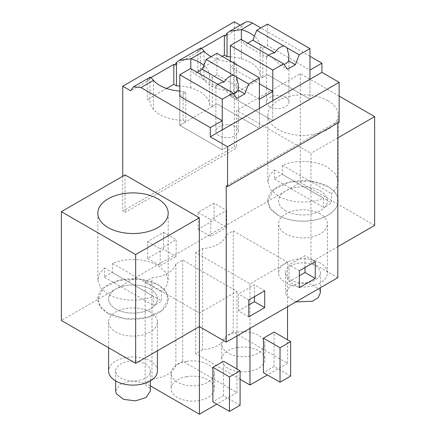 <?xml version="1.0" encoding="UTF-8"?>
<svg xmlns="http://www.w3.org/2000/svg" width="436" height="436" viewBox="0 0 436 436"><rect width="100%" height="100%" fill="white"/><g stroke="black" fill="none" stroke-linecap="round" stroke-linejoin="round"><path stroke-width="0.33" stroke-dasharray="2.18 1.64" d="M234.323 146.676L236.644 148.017L125.05 212.446L122.729 211.106L234.323 146.676L234.323 21.8M240.203 25.195L242.285 26.394A15.015 8.666 60 0 1 245.054 22.394M309.958 56.277L260.859 27.926M339.148 122.162L337.824 121.393L337.824 122.925M337.824 277.678L310.95 262.167L310.95 153.379L236.644 110.477L236.644 148.017M122.729 176.248L122.729 211.106M150.916 77.613L147.275 79.717L148.6 80.486L130.686 90.824M201.47 48.429L197.83 50.527L199.159 51.295L175.141 65.16M242.285 26.394L225.695 35.975M230.339 56.8A33.997 19.625 0 0 1 241.364 58.713A34.013 19.636 0 0 1 260.194 75.809L260.194 46.696A34.013 19.636 0 0 0 254.433 36.232M260.194 46.696L262.848 48.233L267.497 45.551L309.958 70.065M337.824 121.393L226.23 185.823M374.644 225.396L300.339 182.493L61.356 320.465M337.824 246.651L310.95 262.167M145.15 281.738L151.984 277.797A28.149 16.252 0 0 0 175.871 264.003L182.706 260.058L236.977 291.395L199.421 313.075L145.15 281.738L145.15 382.868L151.984 378.922L151.984 277.797M150.262 312.04A24.394 14.083 0 0 0 123.677 308.988A24.394 14.083 0 0 0 108.613 321.997A24.394 14.083 0 0 0 115.758 331.96A24.394 14.083 0 0 0 142.343 335.012A24.394 14.083 0 0 0 157.407 321.997A24.394 14.083 0 0 0 150.262 312.04M233.26 230.873L287.531 262.205L249.981 283.885L195.71 252.553L202.544 248.607A28.149 16.252 0 0 0 226.426 234.819L233.26 230.873L233.26 331.998L287.531 363.33L287.531 339.813M320.242 213.902A24.394 14.083 0 0 0 293.657 210.85A24.394 14.083 0 0 0 278.593 223.859A24.394 14.083 0 0 0 285.738 233.821A24.394 14.083 0 0 0 312.323 236.873A24.394 14.083 0 0 0 327.387 223.859A24.394 14.083 0 0 0 320.242 213.902M337.824 137.863L310.95 153.379M339.148 96.111L300.339 73.706L236.644 110.477M327.872 100.711A35.185 20.312 0 0 0 289.526 96.307A35.185 20.312 0 0 0 267.802 115.071A35.185 20.312 0 0 0 278.108 129.438A35.185 20.312 0 0 0 316.454 133.841A35.185 20.312 0 0 0 338.178 115.071A35.185 20.312 0 0 0 327.872 100.711M125.05 174.907L125.05 212.446M300.339 73.706L300.339 182.493M163.527 249.218L163.527 232.366L147.608 241.56L147.608 258.412L163.527 249.218L176.133 256.499L176.133 239.642L160.214 248.836L160.214 265.688L176.133 256.499M214.087 203.176L198.162 212.37L198.162 229.222L214.087 220.033L214.087 203.176L226.693 210.452L210.768 219.646L210.768 236.503L226.693 227.309L226.693 210.452M148.6 80.486A15.015 8.666 60 0 1 149.93 77.722L150.104 77.216M149.93 77.722L149.93 101.168A33.997 19.625 0 0 0 153.488 109.447A34.013 19.636 0 0 0 183.104 120.32L185.758 121.851L179.785 125.301L216.937 103.85L259.398 128.364L222.246 149.815L179.785 125.301L179.785 96.187L179.785 125.301L222.246 149.815L222.246 129.895L222.246 149.815L259.398 128.364L259.398 108.444L259.398 128.364L216.937 103.85L212.294 106.531L209.64 105A34.013 19.636 0 0 0 190.81 87.903A33.997 19.625 0 0 0 179.785 85.985M147.275 79.717L147.275 99.637L149.93 101.168M166.607 88.475L147.275 99.637M199.159 51.295A15.015 8.666 60 0 1 200.484 48.538L200.664 48.025M200.484 48.538L200.484 71.978A33.997 19.625 0 0 0 204.048 80.262A34.013 19.636 0 0 0 233.658 91.135L236.312 92.666L230.339 96.111L267.497 74.66L309.958 99.174L272.8 120.625L230.339 96.111L230.339 67.002L259.398 83.777M197.83 50.527L197.83 70.447L200.484 71.978M222.246 56.353L197.83 70.447M260.194 75.809L262.848 77.341L267.497 74.66L309.958 99.174L272.8 120.625L230.339 96.111L230.339 61.024M262.848 48.233L262.848 77.341M267.497 45.551L267.497 24.1M309.958 79.259L309.958 99.174L309.958 79.259M272.8 100.711L272.8 120.625L272.8 100.711M248.787 316.825L238.503 310.89L248.787 304.955M248.787 299.973L238.503 294.033L238.503 310.89M264.707 290.779L254.422 284.844L238.503 294.033M254.422 296.714L254.422 284.844M299.341 287.64L289.057 281.7L299.341 275.765M299.341 270.783L289.057 264.848L289.057 281.7M315.266 261.589L304.982 255.654L289.057 264.848M304.982 267.53L304.982 255.654M150.365 385.876L145.15 382.868M199.421 326.635L199.421 313.075M175.871 264.003L175.871 365.134L182.706 361.188L236.977 392.52L216.872 404.128M236.977 392.52L236.977 368.998M236.977 335.905L236.977 291.395M240.094 405.273L223.505 395.697L223.505 361.226M223.505 395.697L212.893 401.829M182.706 361.188L182.706 260.058M175.871 365.134A28.149 16.252 180 0 1 151.984 378.922M150.262 289.057A24.394 14.083 0 0 0 123.677 286.005A24.394 14.083 0 0 0 108.613 299.014A24.394 14.083 0 0 0 115.758 308.977A24.394 14.083 0 0 0 142.343 312.029A24.394 14.083 0 0 0 157.407 299.014A24.394 14.083 0 0 0 150.262 289.057A24.394 14.083 0 0 0 123.677 286.005A24.394 14.083 0 0 0 108.613 299.014A24.394 14.083 0 0 0 115.758 308.977A24.394 14.083 0 0 0 142.343 312.029A24.394 14.083 0 0 0 157.407 299.014A24.394 14.083 0 0 0 150.262 289.057M287.531 306.715L287.531 262.205M226.426 234.819L226.426 335.943L233.26 331.998M202.544 248.607L202.544 349.732A28.149 16.252 180 0 0 226.426 335.943M240.094 379.304L195.71 353.678L202.544 349.732M195.71 353.678L195.71 252.553M249.981 328.395L249.981 283.885M287.531 363.33L267.426 374.938M290.649 376.088L274.064 366.513L274.064 332.036M274.064 366.513L263.448 372.638M285.738 210.839A24.394 14.083 180 0 1 278.593 200.876A24.394 14.083 180 0 1 293.657 187.867A24.394 14.083 180 0 1 320.242 190.919A24.394 14.083 180 0 1 327.387 200.876A24.394 14.083 180 0 1 312.323 213.891A24.394 14.083 180 0 1 285.738 210.839A24.394 14.083 0 0 0 312.323 213.891A24.394 14.083 0 0 0 327.387 200.876A24.394 14.083 0 0 0 320.242 190.919A24.394 14.083 0 0 0 293.657 187.867A24.394 14.083 0 0 0 278.593 200.876A24.394 14.083 0 0 0 285.738 210.839M327.872 186.515L309.854 180.962L289.526 182.112L273.737 189.595L267.813 200.876L270.489 208.653L278.108 215.242A35.185 20.312 0 0 0 316.454 219.646A35.185 20.312 0 0 0 338.178 200.876A35.185 20.312 0 0 0 327.872 186.515A35.185 20.312 0 0 0 289.526 182.112A35.185 20.312 0 0 0 267.802 200.876A35.185 20.312 0 0 0 278.108 215.242A35.185 20.312 0 0 0 316.454 219.646A35.185 20.312 0 0 0 338.178 200.876A35.185 20.312 0 0 0 327.872 186.515M163.527 232.366L176.133 239.642M147.608 241.56L160.214 248.836M147.608 258.412L160.214 265.688M198.162 212.37L210.768 219.646M198.162 229.222L210.768 236.503M214.087 220.033L226.693 227.309M179.785 91.07A34.013 19.636 0 0 0 183.104 91.206L185.758 92.743L179.785 96.187M259.398 99.25L216.937 74.736L212.294 77.417L209.64 75.886A34.013 19.636 0 0 0 203.879 65.422M211.111 56.653A34.013 19.636 0 0 0 233.658 62.021L236.312 63.552L230.339 67.002M216.937 74.736L216.937 53.285M186.646 376.693A21.582 12.459 180 0 1 214.305 388.65A21.582 12.459 180 0 1 198.8 400.608A21.582 12.459 180 0 1 171.141 388.65A21.582 12.459 180 0 1 186.646 376.693M108.128 313.38L100.503 306.791L97.822 299.014L103.752 287.727L119.546 280.25L139.874 279.089L157.892 284.654L165.517 291.243L168.198 299.014L162.263 310.301L146.474 317.784L126.146 318.939L108.128 313.38A35.185 20.312 0 0 0 146.474 317.784A35.185 20.312 0 0 0 168.198 299.014A35.185 20.312 0 0 0 157.892 284.654A35.185 20.312 0 0 0 119.546 280.25A35.185 20.312 0 0 0 97.822 299.014A35.185 20.312 0 0 0 108.128 313.38M237.2 347.508A21.582 12.459 180 0 1 264.859 359.46A21.582 12.459 180 0 1 249.354 371.418A21.582 12.459 180 0 1 221.695 359.46A21.582 12.459 180 0 1 237.2 347.508M185.758 92.743L185.758 121.851M183.104 120.32L183.104 91.206M212.294 77.417L212.294 106.531M209.64 75.886L209.64 105M236.312 63.552L236.312 92.666M233.658 91.135L233.658 62.021M186.646 361.373A21.582 12.459 180 0 1 214.305 373.33A21.582 12.459 180 0 1 198.8 385.282A21.582 12.459 180 0 1 171.141 373.33A21.582 12.459 180 0 1 186.646 361.373M237.2 332.183A21.582 12.459 180 0 1 264.859 344.14A21.582 12.459 180 0 1 249.354 356.098A21.582 12.459 180 0 1 221.695 344.14A21.582 12.459 180 0 1 237.2 332.183M320.242 262.935A24.394 14.083 0 0 0 293.657 259.878A24.394 14.083 0 0 0 278.593 272.892A24.394 14.083 0 0 0 285.738 282.85A24.394 14.083 0 0 0 312.323 285.907A24.394 14.083 0 0 0 327.387 272.892A24.394 14.083 0 0 0 320.242 262.935M319.648 270.069A17.358 10.023 0 0 0 300.524 262.973A17.358 10.023 0 0 0 285.635 272.892A17.358 10.023 0 0 0 286.332 275.716A17.358 10.023 0 0 0 305.456 282.811A17.358 10.023 0 0 0 320.351 272.892A17.358 10.023 0 0 0 319.648 270.069M295.815 301.935L286.332 295.635L285.635 292.812L289.875 286.25L300.524 282.893L312.372 284.386L319.648 289.989L320.346 292.812M282.414 165.249L282.414 174.444A35.185 20.312 0 0 0 274.451 179.038L274.451 169.844L269.508 175.49L267.808 181.73L270.484 189.491L278.108 196.091A35.185 20.312 0 0 0 323.567 198.206L323.567 207.394A35.185 20.312 0 0 0 331.529 202.8L331.529 193.606L336.472 187.96L338.173 181.725L335.497 173.959L327.872 167.359A35.185 20.312 0 0 0 282.414 165.249L331.529 193.606M274.451 169.844L323.567 198.206M282.414 174.444L331.529 202.8M274.451 179.038L323.567 207.394M157.407 371.031A24.394 14.083 0 0 0 150.262 361.068A24.394 14.083 0 0 0 123.677 358.016A24.394 14.083 0 0 0 108.613 371.031M149.668 368.207A17.358 10.023 0 0 0 130.544 361.112A17.358 10.023 0 0 0 115.649 371.031A17.358 10.023 0 0 0 116.352 373.854A17.358 10.023 0 0 0 135.476 380.95A17.358 10.023 0 0 0 150.365 371.031A17.358 10.023 0 0 0 149.668 368.207M115.654 390.95L119.895 384.389L130.544 381.031L142.392 382.519L149.668 388.127L150.365 390.95M112.434 263.388L112.434 272.576A35.185 20.312 0 0 0 104.471 277.176L104.471 267.982L99.528 273.628L97.828 279.868L100.503 287.629L108.128 294.229A35.185 20.312 0 0 0 153.586 296.338L153.586 305.532A35.185 20.312 0 0 0 161.549 300.938L161.549 291.744L166.492 286.098L168.192 279.858L165.517 272.097L157.892 265.497A35.185 20.312 0 0 0 112.434 263.388L161.549 291.744M104.471 267.982L153.586 296.338M112.434 272.576L161.549 300.938M104.471 277.176L153.586 305.532M241.108 39.333L244.939 44.783L266.805 57.405L266.418 55.792L268.325 55.05M247.741 43.164L244.939 44.783M271.296 96.634A11.26 6.502 0 0 0 268.402 98.307A11.26 6.502 0 0 0 266.418 101.991A11.26 6.502 0 0 0 274.337 108.199A11.26 6.502 0 0 0 286.953 105.676A11.26 6.502 0 0 0 288.937 101.991A11.26 6.502 0 0 0 282.92 96.236A11.26 6.502 0 0 0 271.296 96.634M268.581 55.258A11.26 6.502 -0 0 0 268.402 55.405A11.26 6.502 -0 0 0 266.805 57.405M271.405 56.827L280.593 65.367L287.4 69.297M280.593 65.367A11.26 6.502 -0 0 0 284.005 64.468M190.548 68.523L194.38 73.973L216.245 86.595L215.864 84.982L217.771 84.235M197.186 72.354L194.38 73.973M220.741 125.824A11.26 6.502 0 0 0 217.847 127.497A11.26 6.502 0 0 0 215.864 131.181A11.26 6.502 0 0 0 223.782 137.389A11.26 6.502 0 0 0 236.399 134.866A11.26 6.502 0 0 0 238.383 131.181A11.26 6.502 0 0 0 232.361 125.426A11.26 6.502 0 0 0 220.741 125.824M218.027 84.448A11.26 6.502 -0 0 0 217.847 84.595A11.26 6.502 -0 0 0 216.245 86.595M220.85 86.017L230.039 94.558L236.841 98.487M230.039 94.558A11.26 6.502 -0 0 0 233.445 93.658M241.364 58.713L241.364 39.485M153.488 109.447L153.488 80.338M190.81 87.903L190.81 68.67M204.048 80.262L204.048 51.148M108.613 321.997L108.613 347.754M157.407 321.997L157.407 350.817M278.593 272.892L278.593 223.859M327.387 272.892L327.387 223.859M267.802 181.725L267.802 115.071M338.178 181.725L338.178 115.071M168.198 213.209L168.198 279.863M97.822 213.209L97.822 279.863M214.305 373.33L214.305 388.65M171.141 373.33L171.141 388.65M264.859 344.14L264.859 359.46M221.695 344.14L221.695 359.46M285.635 272.892L285.635 292.812M320.351 272.892L320.351 287.765M115.649 371.031L115.649 380.928M150.365 371.031L150.365 380.928M288.937 101.991L288.937 55.792M266.418 101.991L266.418 55.792M238.383 131.181L238.383 84.982M215.864 131.181L215.864 84.982"/><path stroke-width="0.65" d="M122.729 176.248L122.729 86.23L234.323 21.8L240.203 25.195M201.47 48.429L224.371 35.207L225.695 35.975A15.015 8.666 60 0 1 227.025 33.212L229.739 31.239L245.054 22.394A15.015 8.666 60 0 1 252.564 23.135L260.859 27.926M321.899 63.171L309.958 70.065L309.958 79.259L210.305 136.79L227.554 146.752L227.554 186.586L339.148 122.162L339.148 82.322L321.899 72.365L321.899 63.171L309.958 56.277M337.824 122.925L337.824 277.678L226.23 342.107L199.356 326.597L135.661 363.368L61.356 320.465L61.356 211.678L125.05 174.907L199.356 217.809L199.356 326.597M122.729 86.23L130.686 90.824L133.46 86.824L140.964 87.565L153.488 80.338A34.013 19.636 0 0 0 179.785 91.07M173.811 64.397L173.811 84.311L176.466 85.848L176.466 62.403A15.015 8.666 60 0 0 175.141 65.16L173.811 64.397L150.916 77.613M229.739 31.239L241.364 29.599L252.564 23.135M254.433 36.232A34.013 19.636 0 0 0 241.364 29.599L241.364 39.485M321.899 72.365L309.958 79.259L309.958 48.614L299.189 54.827L295.363 64.702L287.4 69.297L283.569 63.847L272.8 70.065L272.8 100.711L272.8 91.516L259.398 99.25L259.398 108.444L259.398 77.799L248.634 84.017L244.803 93.887L236.841 98.487L233.009 93.037L222.246 99.25L222.246 129.895L222.246 120.701L210.305 127.595L210.305 136.79M339.148 82.322L227.554 146.752M227.554 186.586L226.23 185.823L226.23 342.107M248.787 316.825L264.707 307.636L264.707 290.779L248.787 299.973L248.787 316.825M299.341 287.64L315.266 278.446L315.266 261.589L299.341 270.783L299.341 287.64M337.824 137.863L374.644 116.608L374.644 225.396L337.824 246.651M374.644 116.608L339.148 96.111M210.305 127.595L140.964 87.565M149.93 77.722C149.837 76.507 151.02 77.374 153.488 80.338M173.811 84.311L166.607 88.475M176.466 62.403L179.18 60.43L190.81 58.789L204.048 51.148A34.013 19.636 0 0 0 211.111 56.653M200.484 48.538C200.391 47.317 201.579 48.189 204.048 51.148M224.371 35.207L224.371 55.127L222.246 56.353M224.371 55.127L227.025 56.658L227.025 33.212M230.339 56.8A33.997 19.625 0 0 0 227.025 56.658M248.787 304.955L254.422 301.696L254.422 296.714M264.707 307.636L254.422 301.696M299.341 275.765L304.982 272.511L304.982 267.53M315.266 278.446L304.982 272.511M199.356 217.809L135.661 254.58L135.661 363.368M135.661 254.58L61.356 211.678M216.872 404.128L199.421 414.2L150.365 385.876M199.421 414.2L199.421 326.635M236.977 368.998L236.977 335.905M223.505 361.226L212.893 367.352L229.478 376.927L240.094 370.802L223.505 361.226M240.094 370.802L240.094 405.273L229.478 411.404L212.893 401.829L212.893 367.352M287.531 339.813L287.531 306.715M267.426 374.938L249.981 385.01L240.094 379.304M249.981 385.01L249.981 328.395M274.064 332.036L263.448 338.162L280.032 347.743L290.649 341.611L274.064 332.036M290.649 341.611L290.649 376.088L280.032 382.214L263.448 372.638L263.448 338.162M108.128 227.576A35.185 20.312 0 0 0 146.474 231.979A35.185 20.312 0 0 0 168.198 213.209A35.185 20.312 0 0 0 157.892 198.849A35.185 20.312 0 0 0 119.546 194.445A35.185 20.312 0 0 0 97.822 213.209A35.185 20.312 0 0 0 108.128 227.576M222.246 120.701L179.785 96.187L179.785 74.736L190.548 68.523L217.771 84.235A11.26 6.502 -0 0 0 220.85 86.017L233.009 93.037M179.785 85.985A33.997 19.625 0 0 0 176.466 85.848M203.879 65.422A34.013 19.636 0 0 0 190.81 58.789L190.81 68.67M272.8 91.516L259.398 83.777M229.478 411.404L229.478 376.927M280.032 382.214L280.032 347.743M320.351 287.765L320.351 292.812L318.226 297.608L312.389 301.238L295.815 301.935M108.613 347.754L108.613 371.031A24.394 14.083 0 0 0 115.758 380.988A24.394 14.083 0 0 0 142.343 384.04A24.394 14.083 0 0 0 157.407 371.031L157.407 350.817M150.365 380.928L150.365 390.95L146.125 397.512L135.476 400.869L123.628 399.376L116.352 393.768L115.654 390.95L115.649 380.928M247.741 43.164L252.896 40.188L256.728 30.313L267.497 24.1L309.958 48.614M272.8 70.065L230.339 45.551L230.339 61.024M230.339 45.551L241.108 39.333L268.325 55.05A11.26 6.502 -0 0 0 271.405 56.827L283.569 63.847M256.728 30.313L283.95 46.031A11.26 6.502 -0 0 1 287.03 47.807L299.189 54.827M252.896 40.188L274.767 52.811A11.26 6.502 -0 0 0 271.296 53.732A11.26 6.502 -0 0 0 268.581 55.258M283.95 46.031C280.234 46.641 277.171 48.903 274.767 52.811M287.03 47.807L288.937 55.792L288.556 60.773L295.363 64.702M284.005 64.468A11.26 6.502 -0 0 0 286.953 62.773A11.26 6.502 -0 0 0 288.556 60.773M197.186 72.354L202.342 69.373L206.174 59.503L216.937 53.285L259.398 77.799M206.174 59.503L233.396 75.215A11.26 6.502 -0 0 1 236.476 76.998L248.634 84.017M222.246 99.25L179.785 74.736M202.342 69.373L224.208 82.001A11.26 6.502 -0 0 0 220.741 82.922A11.26 6.502 -0 0 0 218.027 84.448M233.396 75.215C229.679 75.831 226.616 78.093 224.208 82.001M236.476 76.998L238.383 84.982L237.996 89.958L244.803 93.887M233.445 93.658A11.26 6.502 -0 0 0 236.399 91.963A11.26 6.502 -0 0 0 237.996 89.958M133.46 86.824L150.104 77.216M179.18 60.424L200.658 48.025"/></g></svg>
